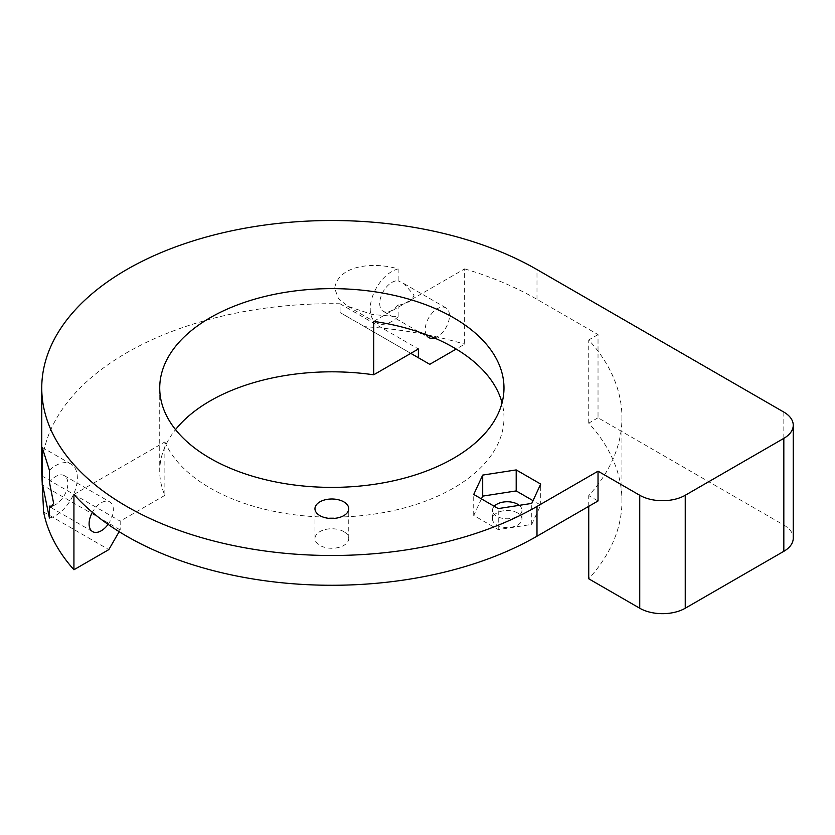 <?xml version="1.0" encoding="UTF-8"?>
<svg xmlns="http://www.w3.org/2000/svg" width="835" height="835" viewBox="0 0 835 835"><rect width="100%" height="100%" fill="white"/><g stroke="black" fill="none" stroke-linecap="round" stroke-linejoin="round"><path stroke-width="0.63" stroke-dasharray="4.17 3.13" d="M343.801 531.624A16.888 9.749 0 0 0 325.389 529.505A16.888 9.749 0 0 0 314.962 538.523A16.888 9.749 0 0 0 319.909 545.412A16.888 9.749 0 0 0 338.311 547.53A16.888 9.749 0 0 0 348.748 538.523A16.888 9.749 0 0 0 343.801 531.624M398.149 304.785L398.149 316.684L372.41 314.524L347.736 306.278L338.467 298.586L334.658 288.388C338.279 264.204 375.531 261.929 398.149 268.943L398.149 280.842A17.159 9.905 120 0 0 385.895 287.678A17.159 9.905 120 0 0 379.716 303.46A17.159 9.905 120 0 0 383.265 311.309A17.159 9.905 120 0 0 398.149 304.785C406.457 304.399 411.749 301.216 414.014 295.235L404.192 283.764L398.149 280.842M398.149 316.684A30.561 17.65 -60 0 1 376.564 322.926A30.561 17.65 -60 0 1 370.229 308.929A30.561 17.65 -60 0 1 398.149 268.943M73.929 494.445L164.881 441.934L164.881 495.353A172.135 99.375 180 0 1 159.725 471.19A172.135 99.375 180 0 1 175.527 429.597M164.881 441.934A172.135 99.375 0 0 0 210.138 488.047A172.135 99.375 0 0 0 397.721 509.59A172.135 99.375 0 0 0 503.985 417.782A172.135 99.375 0 0 0 502.044 402.887M53.44 505.582A17.159 9.905 120 0 0 67.865 483.507A17.159 9.905 120 0 0 64.305 475.647A17.159 9.905 120 0 0 49.422 482.171M108.091 524.38A17.159 9.905 120 0 0 113.362 509.767A17.159 9.905 120 0 0 109.813 501.918A17.159 9.905 120 0 0 92.372 512.314M434.471 337.998A17.159 9.905 120 0 0 449.48 315.714A17.159 9.905 120 0 0 445.932 307.864A17.159 9.905 120 0 0 432.707 312.457A17.159 9.905 120 0 0 425.213 329.731A17.159 9.905 120 0 0 426.184 334.647M519.245 505.342A14.748 8.517 180 0 1 521.969 510.268A14.748 8.517 180 0 1 512.867 518.138A14.748 8.517 180 0 1 496.794 516.291A14.748 8.517 180 0 1 492.473 510.268A14.748 8.517 180 0 1 494.205 506.26M517.648 513.003A14.748 8.517 0 0 0 501.574 511.166A14.748 8.517 0 0 0 492.473 519.026A14.748 8.517 0 0 0 496.794 525.048A14.748 8.517 0 0 0 512.867 526.895A14.748 8.517 0 0 0 521.969 519.026A14.748 8.517 0 0 0 517.648 513.003M119.165 531.686L120.188 529.912L120.188 521.155L164.881 495.353M373.694 321.381L464.646 268.87L464.646 344.177L456.192 349.061M783.825 412.083L783.825 525.048L598.027 417.782L598.027 334.595L536.989 299.348A290.1 167.491 0 0 0 464.646 268.87M429.764 364.321L364.551 326.662A290.1 167.491 180 0 1 464.646 344.177M364.551 326.662L340.064 312.53L340.064 303.773A290.1 167.491 0 0 0 41.75 471.19M340.064 303.773L418.387 348.988M41.865 475.94L120.188 521.155M120.188 529.912L41.865 484.697M43.597 511.959L108.811 549.618M340.064 312.53L410.81 353.372M49.422 470.272A30.561 17.65 -60 0 1 71.006 464.041A30.561 17.65 -60 0 1 74.263 492.65A30.561 17.65 -60 0 1 49.422 518.024M598.027 334.595L588.738 339.96A290.1 167.491 180 0 1 621.95 417.782A290.1 167.491 180 0 1 588.738 495.604L598.027 500.969M588.738 506.334L588.738 495.604M598.027 417.782L588.738 423.147A290.1 167.491 180 0 1 621.95 500.969A290.1 167.491 180 0 1 588.738 578.791M588.738 423.147L588.738 339.96M783.825 525.048A32.179 18.579 180 0 1 793.25 538.178M481.419 498.881L473.727 515.456L498.245 529.609L531.738 524.422L540.715 505.091L533.022 500.645M540.715 505.091L540.715 484.07M531.738 524.422L531.738 503.411M498.245 529.609L498.245 508.588M473.727 515.456L473.727 494.435M536.989 299.348L536.989 269.569M314.962 538.523L314.962 508.745M159.725 388.004L159.725 471.19M50.914 507.544L92.654 531.634M383.265 311.309L428.762 337.58M492.473 519.026L492.473 510.268M521.969 519.026L521.969 510.268M404.192 283.764L445.932 307.864M64.305 475.647L109.813 501.918M503.985 388.004L503.985 417.782M71.006 464.041L42.188 447.393M376.564 322.926L347.736 306.278M348.748 538.523L348.748 508.745M621.95 500.969L621.95 417.782"/><path stroke-width="1.25" d="M343.801 501.856A16.888 9.749 0 0 0 325.389 499.737A16.888 9.749 0 0 0 314.962 508.745A16.888 9.749 0 0 0 319.909 515.644A16.888 9.749 0 0 0 338.311 517.752A16.888 9.749 0 0 0 348.748 508.745A16.888 9.749 0 0 0 343.801 501.856M502.044 402.887A172.135 99.375 0 0 0 453.562 347.506A172.135 99.375 0 0 0 373.694 321.381L373.694 374.8L418.387 348.988L418.387 357.745L429.764 364.321L456.192 349.061M175.527 429.597A172.135 99.375 180 0 1 373.694 374.8M210.138 458.279A172.135 99.375 180 0 1 159.725 388.004A172.135 99.375 180 0 1 265.979 296.195A172.135 99.375 180 0 1 453.562 317.738A172.135 99.375 180 0 1 503.985 388.004A172.135 99.375 180 0 1 397.721 479.822A172.135 99.375 180 0 1 210.138 458.279M49.422 506.114L49.422 518.024L42.199 482.88L42.188 447.393L49.422 470.272L49.422 482.171L53.628 503.307L50.914 507.544L49.422 506.114A17.159 9.905 120 0 0 53.44 505.582M92.372 512.314A17.159 9.905 120 0 0 89.094 523.785A17.159 9.905 120 0 0 92.654 531.634A17.159 9.905 120 0 0 108.091 524.38M426.184 334.647A17.159 9.905 120 0 0 428.762 337.58A17.159 9.905 120 0 0 434.471 337.998M494.205 506.26A14.748 8.517 180 0 1 517.648 504.246A14.748 8.517 180 0 1 519.245 505.342M598.027 471.19L598.027 500.969L536.989 536.216A290.1 167.491 0 0 1 73.929 494.445L73.929 569.752A290.1 167.491 180 0 1 43.597 511.959L41.865 475.94A290.1 167.491 0 0 1 41.75 471.19L41.75 388.004A290.1 167.491 0 0 0 220.837 542.75A290.1 167.491 0 0 0 536.989 506.438L598.027 471.19L639.746 495.27A32.179 18.579 0 0 0 685.243 495.27L685.243 608.235L783.825 551.319L783.825 438.354L685.243 495.27M119.165 531.686L108.811 549.618L73.929 569.752M783.825 438.354A32.179 18.579 0 0 0 793.25 425.224A32.179 18.579 0 0 0 783.825 412.083L536.989 269.569A290.1 167.491 0 0 0 220.837 233.268A290.1 167.491 0 0 0 41.75 388.004M410.81 353.372L418.387 357.745M516.197 469.917L482.703 475.094L473.727 494.435L498.245 508.588L531.738 503.411L540.715 484.07L516.197 469.917L516.197 490.928L482.703 496.115L481.419 498.881M685.243 608.235A32.179 18.579 180 0 1 639.746 608.235L588.738 578.791L588.738 506.334M793.25 425.224L793.25 538.178A32.179 18.579 180 0 1 783.825 551.319M533.022 500.645L516.197 490.928M482.703 496.115L482.703 475.094M536.989 536.216L536.989 506.438M639.746 608.235L639.746 495.27"/></g></svg>
